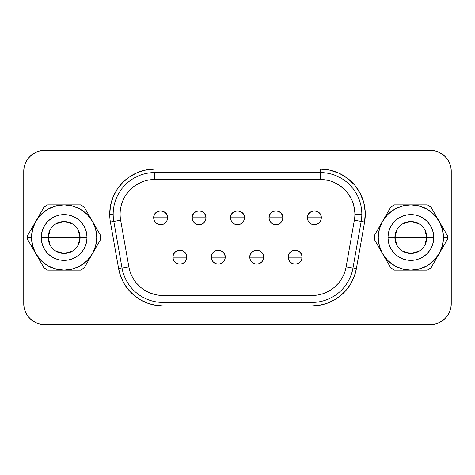 <?xml version="1.0" encoding="UTF-8"?>
<svg xmlns="http://www.w3.org/2000/svg" width="475" height="475" viewBox="0 0 475 475"><rect width="100%" height="100%" fill="white"/><g stroke="black" fill="none" stroke-linecap="round" stroke-linejoin="round"><path stroke-width="0.71" d="M424.804 229.716L426.829 237.5A15.954 15.954 0 0 0 410.875 221.546A15.954 15.954 0 0 0 394.915 237.5L387.98 237.5A22.895 22.895 0 0 1 410.875 214.605A22.895 22.895 0 0 1 433.77 237.5L394.915 237.5A15.954 15.954 0 0 1 410.875 221.546A15.954 15.954 0 0 1 426.829 237.5L424.804 245.284M396.946 245.284L394.915 237.5L396.946 229.716M402.657 223.82L410.875 221.546L419.087 223.82M374.383 237.5A36.492 36.492 0 0 1 374.442 235.386A36.492 36.492 0 0 0 374.442 239.614L390.824 267.995A36.492 36.492 0 0 0 394.488 270.109L427.257 270.109A36.492 36.492 0 0 0 430.92 267.995L447.302 239.614A36.492 36.492 0 0 0 447.302 235.386L439.114 221.196A32.609 32.609 0 0 1 443.478 237.5L447.367 237.5L443.478 237.5A32.609 32.609 0 0 1 382.636 253.804A32.609 32.609 0 0 1 410.875 204.891L394.488 204.891A36.492 36.492 0 0 0 390.824 207.005L374.442 235.386L382.636 221.196L387.814 214.445L394.571 209.261L402.432 206.002L410.875 204.891A32.609 32.609 0 0 1 439.114 221.196L430.92 207.005A36.492 36.492 0 0 0 427.257 204.891L410.875 204.891L419.312 206.002L427.173 209.261L433.93 214.445L439.114 221.196L442.367 229.063L443.478 237.5L442.367 245.937L439.114 253.804L433.93 260.555L427.173 265.739L419.312 268.998L410.875 270.109L402.432 268.998L394.571 265.739L387.814 260.555L382.636 253.804L379.377 245.937L378.266 237.5L379.377 229.063L382.636 221.196L390.824 207.005A36.492 36.492 0 0 1 394.488 204.891L427.257 204.891A36.492 36.492 0 0 1 430.92 207.005L447.302 235.386A36.492 36.492 0 0 1 447.302 239.614L430.92 267.995A36.492 36.492 0 0 1 427.257 270.109L394.488 270.109A36.492 36.492 0 0 1 390.824 267.995L374.442 239.614A36.492 36.492 0 0 1 374.383 237.5M50.196 245.284L48.171 237.5A15.954 15.954 0 0 0 64.125 253.454A15.954 15.954 0 0 0 80.085 237.5L87.02 237.5A22.895 22.895 0 0 1 64.125 260.395A22.895 22.895 0 0 1 41.23 237.5L80.085 237.5A15.954 15.954 0 0 1 64.125 253.454A15.954 15.954 0 0 1 48.171 237.5L50.196 229.716M78.054 229.716L80.085 237.5L78.054 245.284M72.343 251.18L64.125 253.454L55.913 251.18M295.153 257.201L302.088 257.201C302.522 248.253 287.785 248.253 288.212 257.201L295.153 257.201L288.212 257.201A6.935 6.935 0 0 1 295.153 250.266A6.935 6.935 0 0 1 302.088 257.201L301.56 259.861L300.058 262.111L297.807 263.613L295.153 264.142L292.499 263.613L290.249 262.111L288.741 259.861L288.212 257.201L288.741 254.547L290.249 252.296L292.499 250.794L295.153 250.266L297.807 250.794L300.058 252.296L301.56 254.547L302.088 257.201A6.935 6.935 0 0 1 295.153 264.142A6.935 6.935 0 0 1 288.212 257.201A6.935 6.935 0 0 0 295.153 264.142A6.935 6.935 0 0 0 302.088 257.201L295.153 257.201M179.847 257.201L186.788 257.201C187.215 248.253 172.478 248.253 172.912 257.201L179.847 257.201L172.912 257.201A6.935 6.935 0 0 1 179.847 250.266A6.935 6.935 0 0 1 186.788 257.201L186.259 259.861L184.751 262.111L182.501 263.613L179.847 264.142L177.193 263.613L174.942 262.111L173.44 259.861L172.912 257.201L173.44 254.547L174.942 252.296L177.193 250.794L179.847 250.266L182.501 250.794L184.751 252.296L186.259 254.547L186.788 257.201A6.935 6.935 0 0 1 179.847 264.142A6.935 6.935 0 0 1 172.912 257.201A6.935 6.935 0 0 0 179.847 264.142A6.935 6.935 0 0 0 186.788 257.201L179.847 257.201M218.28 257.201L225.221 257.201C225.649 248.253 210.918 248.253 211.345 257.201L218.28 257.201L211.345 257.201A6.935 6.935 0 0 1 218.28 250.266A6.935 6.935 0 0 1 225.221 257.201L224.693 259.861L223.191 262.111L220.94 263.613L218.28 264.142L215.626 263.613L213.376 262.111L211.874 259.861L211.345 257.201L211.874 254.547L213.376 252.296L215.626 250.794L218.28 250.266L220.94 250.794L223.191 252.296L224.693 254.547L225.221 257.201A6.935 6.935 0 0 1 218.28 264.142A6.935 6.935 0 0 1 211.345 257.201A6.935 6.935 0 0 0 218.28 264.142A6.935 6.935 0 0 0 225.221 257.201L218.28 257.201M314.367 217.799L321.308 217.799C321.735 208.846 307.004 208.846 307.432 217.799L314.367 217.799L307.432 217.799A6.935 6.935 0 0 1 314.367 210.858A6.935 6.935 0 0 1 321.308 217.799L320.779 220.453L319.277 222.704L317.027 224.206L314.367 224.734L311.713 224.206L309.463 222.704L307.96 220.453L307.432 217.799L307.96 215.139L309.463 212.889L311.713 211.387L314.367 210.858L317.027 211.387L319.277 212.889L320.779 215.139L321.308 217.799A6.935 6.935 0 0 1 314.367 224.734A6.935 6.935 0 0 1 307.432 217.799A6.935 6.935 0 0 0 314.367 224.734A6.935 6.935 0 0 0 321.308 217.799L314.367 217.799M275.933 217.799L282.874 217.799C283.302 208.846 268.565 208.846 268.998 217.799L275.933 217.799L268.998 217.799A6.935 6.935 0 0 1 275.933 210.858A6.935 6.935 0 0 1 282.874 217.799L282.346 220.453L280.838 222.704L278.587 224.206L275.933 224.734L273.279 224.206L271.029 222.704L269.527 220.453L268.998 217.799L269.527 215.139L271.029 212.889L273.279 211.387L275.933 210.858L278.587 211.387L280.838 212.889L282.346 215.139L282.874 217.799A6.935 6.935 0 0 1 275.933 224.734A6.935 6.935 0 0 1 268.998 217.799A6.935 6.935 0 0 0 275.933 224.734A6.935 6.935 0 0 0 282.874 217.799L275.933 217.799M160.633 217.799L167.568 217.799C167.996 208.846 153.265 208.846 153.692 217.799L160.633 217.799L153.692 217.799A6.935 6.935 0 0 1 160.633 210.858A6.935 6.935 0 0 1 167.568 217.799L167.04 220.453L165.537 222.704L163.287 224.206L160.633 224.734L157.973 224.206L155.723 222.704L154.221 220.453L153.692 217.799L154.221 215.139L155.723 212.889L157.973 211.387L160.633 210.858L163.287 211.387L165.537 212.889L167.04 215.139L167.568 217.799A6.935 6.935 0 0 1 160.633 224.734A6.935 6.935 0 0 1 153.692 217.799A6.935 6.935 0 0 0 160.633 224.734A6.935 6.935 0 0 0 167.568 217.799L160.633 217.799M199.067 217.799L206.002 217.799C206.435 208.846 191.698 208.846 192.126 217.799L199.067 217.799L192.126 217.799A6.935 6.935 0 0 1 199.067 210.858A6.935 6.935 0 0 1 206.002 217.799L205.473 220.453L203.971 222.704L201.721 224.206L199.067 224.734L196.412 224.206L194.162 222.704L192.654 220.453L192.126 217.799L192.654 215.139L194.162 212.889L196.412 211.387L199.067 210.858L201.721 211.387L203.971 212.889L205.473 215.139L206.002 217.799A6.935 6.935 0 0 1 199.067 224.734A6.935 6.935 0 0 1 192.126 217.799A6.935 6.935 0 0 0 199.067 224.734A6.935 6.935 0 0 0 206.002 217.799L199.067 217.799M256.72 257.201L263.655 257.201C264.082 248.253 249.351 248.253 249.779 257.201L256.72 257.201L249.779 257.201A6.935 6.935 0 0 1 256.72 250.266A6.935 6.935 0 0 1 263.655 257.201L263.126 259.861L261.624 262.111L259.374 263.613L256.72 264.142L254.06 263.613L251.809 262.111L250.307 259.861L249.779 257.201L250.307 254.547L251.809 252.296L254.06 250.794L256.72 250.266L259.374 250.794L261.624 252.296L263.126 254.547L263.655 257.201A6.935 6.935 0 0 1 256.72 264.142A6.935 6.935 0 0 1 249.779 257.201A6.935 6.935 0 0 0 256.72 264.142A6.935 6.935 0 0 0 263.655 257.201L256.72 257.201M237.5 217.799L244.435 217.799C244.868 208.846 230.132 208.846 230.565 217.799L237.5 217.799L230.565 217.799A6.935 6.935 0 0 1 237.5 210.858A6.935 6.935 0 0 1 244.435 217.799L243.912 220.453L242.404 222.704L240.154 224.206L237.5 224.734L234.846 224.206L232.596 222.704L231.088 220.453L230.565 217.799L231.088 215.139L232.596 212.889L234.846 211.387L237.5 210.858L240.154 211.387L242.404 212.889L243.912 215.139L244.435 217.799A6.935 6.935 0 0 1 237.5 224.734A6.935 6.935 0 0 1 230.565 217.799A6.935 6.935 0 0 0 237.5 224.734A6.935 6.935 0 0 0 244.435 217.799L237.5 217.799M120.116 214.172L120.116 214.189A34.687 34.687 0 0 1 154.803 179.502L154.803 172.562A41.628 41.628 0 0 0 113.175 214.189L109.707 214.189A45.095 45.095 0 0 1 154.803 169.094L146.003 169.961L137.548 172.526L129.752 176.694L122.918 182.305L117.307 189.133L113.139 196.935L110.574 205.39L109.707 214.189A45.095 45.095 0 0 0 110.396 222.021L118.613 268.642L120.65 276.236L123.969 283.355L128.482 289.798L134.039 295.355L140.475 299.862L147.6 303.187L155.194 305.223L163.026 305.906L311.974 305.906L319.806 305.223L327.4 303.187L334.525 299.862L340.961 295.355L346.518 289.798L351.031 283.355L354.35 276.236L356.387 268.642L364.604 222.021L365.251 212.224L363.755 202.516L360.198 193.367L354.742 185.203L347.647 178.416L339.257 173.322L329.959 170.163L320.197 169.094L154.803 169.094L320.197 169.094L320.197 172.562L154.803 172.562L154.803 179.502L148.034 180.167M151.157 293.408L156.999 294.975L163.026 295.498L163.026 305.906A45.095 45.095 0 0 1 118.613 268.642L110.396 222.021L113.81 221.415A41.628 41.628 0 0 1 113.175 214.189A41.628 41.628 0 0 0 113.81 221.415L122.028 268.037A41.628 41.628 0 0 0 163.026 302.438L163.026 295.498A34.687 34.687 0 0 1 128.862 266.831L122.028 268.037L128.862 266.831L120.644 220.21L113.81 221.415L120.644 220.21A34.687 34.687 0 0 1 154.803 179.502L320.197 179.502L320.197 172.562L320.197 179.502A34.687 34.687 0 0 1 354.356 220.21L361.19 221.415A41.628 41.628 0 0 0 361.825 214.189L354.884 214.189L361.825 214.189A41.628 41.628 0 0 0 320.197 172.562A41.628 41.628 0 0 1 361.19 221.415L354.362 220.204M100.617 237.5A36.492 36.492 0 0 1 100.558 239.614A36.492 36.492 0 0 0 100.558 235.386L84.176 207.005A36.492 36.492 0 0 0 80.513 204.891L47.743 204.891A36.492 36.492 0 0 0 44.08 207.005L35.886 221.196A32.609 32.609 0 0 1 92.364 221.196A32.609 32.609 0 0 1 64.125 270.109A32.609 32.609 0 0 1 31.522 237.5L27.633 237.5A36.492 36.492 0 0 0 27.698 239.614L44.08 267.995A36.492 36.492 0 0 0 47.743 270.109L80.513 270.109A36.492 36.492 0 0 0 84.176 267.995L100.558 239.614L92.364 253.804L87.186 260.555L80.429 265.739L72.568 268.998L64.125 270.109L55.688 268.998L47.827 265.739L41.07 260.555L35.886 253.804L32.633 245.937L31.522 237.5A32.609 32.609 0 0 1 35.886 221.196L27.698 235.386A36.492 36.492 0 0 0 27.633 237.5L31.522 237.5L32.633 229.063L35.886 221.196L41.07 214.445L47.827 209.261L55.688 206.002L64.125 204.891L72.568 206.002L80.429 209.261L87.186 214.445L92.364 221.196L95.623 229.063L96.734 237.5L95.623 245.937L92.364 253.804L84.176 267.995A36.492 36.492 0 0 1 80.513 270.109L47.743 270.109A36.492 36.492 0 0 1 44.08 267.995L27.698 239.614A36.492 36.492 0 0 1 27.698 235.386L44.08 207.005A36.492 36.492 0 0 1 47.743 204.891L80.513 204.891A36.492 36.492 0 0 1 84.176 207.005L100.558 235.386A36.492 36.492 0 0 1 100.617 237.5M450.852 307.818L451.25 303.757L451.25 171.243A20.811 20.811 0 0 0 430.439 150.433L44.561 150.433L430.439 150.433L434.5 150.83L438.401 152.018L441.999 153.942L445.152 156.53L447.741 159.683L449.665 163.281L450.852 167.182L451.25 171.243L451.25 303.757L450.852 307.818L449.665 311.719L447.741 315.317L445.152 318.47L441.999 321.058L438.401 322.982L434.5 324.17L430.439 324.567L44.561 324.567L40.5 324.17L36.599 322.982L33.001 321.058L29.848 318.47L27.259 315.317L25.335 311.719L24.148 307.818L23.75 303.757L23.75 171.243L24.148 167.182L25.335 163.281L27.259 159.683L29.848 156.53L33.001 153.942L36.599 152.018L40.5 150.83L44.561 150.433A20.811 20.811 0 0 0 23.75 171.243L24.148 167.182M354.855 212.675L353.703 205.212M350.966 198.17L346.768 191.894L341.311 186.669L334.857 182.75M327.702 180.322L320.197 179.502A34.687 34.687 0 0 1 354.356 220.21L346.138 266.831L352.973 268.037L361.19 221.415L364.604 222.021L356.387 268.642A45.095 45.095 0 0 1 311.974 305.906L163.026 305.906L163.026 302.438L311.974 302.438A41.628 41.628 0 0 0 352.973 268.037L346.138 266.831A34.687 34.687 0 0 1 311.974 295.498L311.974 302.438L311.974 295.498L163.026 295.498A34.687 34.687 0 0 1 128.862 266.831L120.644 220.21A34.687 34.687 0 0 1 120.116 214.189M141.526 182.139L135.529 185.345M130.275 189.662L125.958 194.916M136.45 283.106L140.725 287.381M334.275 287.381L338.55 283.106M33.001 153.942L36.599 152.018M441.999 321.058L438.401 322.982M24.148 307.818L23.75 303.757L23.75 171.243M451.25 303.757A20.811 20.811 0 0 1 430.439 324.567L44.561 324.567A20.811 20.811 0 0 1 23.75 303.757M113.175 214.189A41.628 41.628 0 0 1 154.803 172.562L320.197 172.562L320.197 169.094A45.095 45.095 0 0 1 364.604 222.021L361.19 221.415L352.973 268.037A41.628 41.628 0 0 1 311.974 302.438L311.974 305.906L311.974 302.438L163.026 302.438A41.628 41.628 0 0 1 122.028 268.037L118.613 268.642L122.028 268.037L113.81 221.415L110.396 222.021A45.095 45.095 0 0 1 109.707 214.189L113.175 214.189M163.026 295.498L311.974 295.498A34.687 34.687 0 0 0 346.138 266.831L354.356 220.21M320.197 179.502L154.803 179.502M352.973 268.037L356.387 268.642L352.973 268.037M64.125 237.5L48.171 237.5A15.954 15.954 0 0 1 64.125 221.546A15.954 15.954 0 0 1 80.085 237.5L64.125 237.5M55.913 223.82L64.125 221.546L72.343 223.82M48.171 237.5L41.23 237.5A22.895 22.895 0 0 1 64.125 214.605A22.895 22.895 0 0 1 87.02 237.5L80.085 237.5A15.954 15.954 0 0 0 64.125 221.546A15.954 15.954 0 0 0 48.171 237.5M41.23 237.5L41.675 241.965L42.976 246.264L45.089 250.218L47.939 253.692L51.407 256.536L55.367 258.649L59.66 259.956L64.125 260.395L68.596 259.956L72.889 258.649L76.849 256.536L80.317 253.692L83.161 250.218L85.28 246.264L86.581 241.965L87.02 237.5L86.581 233.035L85.28 228.736L83.161 224.782L80.317 221.308L76.849 218.464L72.889 216.351L68.596 215.044L64.125 214.605L59.66 215.044L55.367 216.351L51.407 218.464L47.939 221.308L45.089 224.782L42.976 228.736L41.675 233.035L41.23 237.5M410.875 237.5L426.829 237.5A15.954 15.954 0 0 1 410.875 253.454A15.954 15.954 0 0 1 394.915 237.5L410.875 237.5M419.087 251.18L410.875 253.454L402.657 251.18M426.829 237.5L433.77 237.5A22.895 22.895 0 0 1 410.875 260.395A22.895 22.895 0 0 1 387.98 237.5L394.915 237.5A15.954 15.954 0 0 0 410.875 253.454A15.954 15.954 0 0 0 426.829 237.5M387.98 237.5L388.419 241.965L389.72 246.264L391.839 250.218L394.683 253.692L398.151 256.536L402.111 258.649L406.404 259.956L410.875 260.395L415.34 259.956L419.633 258.649L423.593 256.536L427.061 253.692L429.911 250.218L432.024 246.264L433.325 241.965L433.77 237.5L433.325 233.035L432.024 228.736L429.911 224.782L427.061 221.308L423.593 218.464L419.633 216.351L415.34 215.044L410.875 214.605L406.404 215.044L402.111 216.351L398.151 218.464L394.683 221.308L391.839 224.782L389.72 228.736L388.419 233.035L387.98 237.5"/></g></svg>
